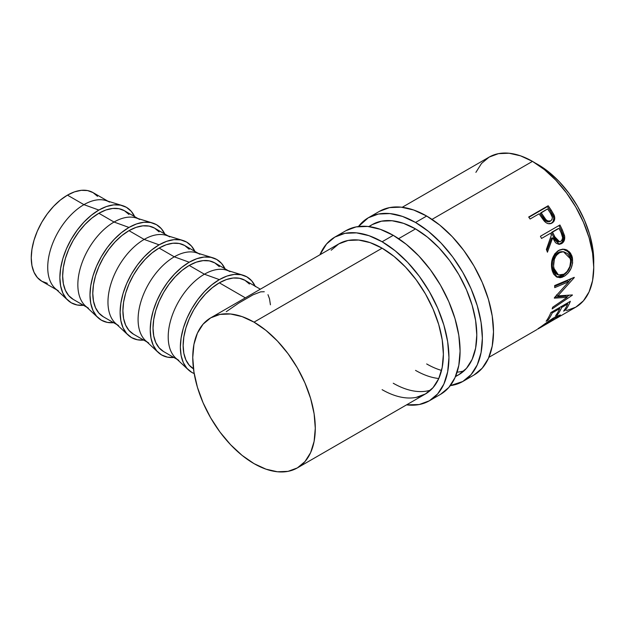 <?xml version="1.0" encoding="UTF-8"?>
<svg xmlns="http://www.w3.org/2000/svg" width="625" height="625" viewBox="0 0 625 625"><rect width="100%" height="100%" fill="white"/><g stroke="black" fill="none" stroke-linecap="round" stroke-linejoin="round"><path stroke-width="0.94" d="M379.414 211.359A94.516 54.57 -120 0 1 426.672 216.039L439.711 225.047L452.25 236.68L463.797 250.477L473.93 265.922L482.242 282.414L488.414 299.32L492.219 315.992L493.5 331.789L492.219 346.109L488.414 358.391L482.242 368.164L473.93 375.062A94.516 54.57 -120 0 0 488.414 299.32A94.516 54.57 -120 0 0 426.672 216.039L415.531 222.469A94.516 54.57 60 0 1 477.273 305.758A94.516 54.57 60 0 1 462.789 381.492A94.516 54.57 60 0 1 450.32 385.617L462.789 381.492L471.102 374.594L477.273 364.82L481.078 352.539L482.367 338.227L481.078 322.43L477.273 305.758L471.102 288.844L462.789 272.352L452.664 256.906L441.109 243.109L428.57 231.477L415.531 222.469L426.672 216.039L413.633 209.992L401.094 207.148L389.539 207.609L379.414 211.359L368.273 217.789A94.516 54.57 60 0 1 415.531 222.469L402.492 216.422L389.953 213.578L378.406 214.039L368.273 217.789A94.516 54.57 60 0 0 358.469 226.523L368.273 217.789M368.82 226.562L372.211 224.609A86.641 50.023 60 0 1 415.531 228.898A86.641 50.023 60 0 1 472.133 305.242A86.641 50.023 60 0 1 458.852 374.672A86.641 50.023 60 0 1 455.602 376.281L458.852 374.672L466.469 368.352L472.133 359.383L475.617 348.133L476.797 335.008L475.617 320.531L472.133 305.242L466.469 289.742L458.852 274.625L449.57 260.469L438.977 247.82L427.484 237.156L415.531 228.898L403.578 223.359L392.086 220.75L381.5 221.172L372.211 224.609L369.195 226.609M438.789 378.508A86.641 50.023 60 0 1 415.531 370.375M426.672 363.945A86.641 50.023 -120 0 0 441.547 370.422M457.102 372.172A86.641 50.023 -120 0 0 464.062 370.828M346 230.648A94.516 54.57 -120 0 1 393.258 235.328L406.297 244.336L418.828 255.969L430.383 269.773L440.516 285.219L448.82 301.711L455 318.617L458.805 335.289L460.086 351.086L458.805 365.398L455 377.68L448.82 387.453L440.516 394.352A94.516 54.57 -120 0 0 455 318.617A94.516 54.57 -120 0 0 393.258 235.328L382.117 241.758A94.516 54.57 60 0 1 443.859 325.047A94.516 54.57 60 0 1 429.375 400.781A94.516 54.57 60 0 1 406.547 404.867L419.242 404.531L429.375 400.781L437.688 393.891L443.859 384.109L447.664 371.828L448.945 357.516L447.664 341.719L443.859 325.047L437.688 308.141L429.375 291.648L419.242 276.203L407.695 262.398L395.156 250.773L382.117 241.758L393.258 235.328L380.219 229.281L367.68 226.437L356.125 226.898L346 230.648L334.859 237.078A94.516 54.57 60 0 1 382.117 241.758L369.078 235.719L356.539 232.867L344.984 233.328L334.859 237.078A94.516 54.57 60 0 0 319.914 254.805L326.547 243.977L334.859 237.078M416.148 397.398L425.437 393.961L433.055 387.641L438.719 378.68L442.203 367.422L443.375 354.297L442.203 339.82L438.719 324.539L433.055 309.039L425.437 293.922L416.148 279.766L405.562 267.109L394.07 256.453L382.117 248.188L370.164 242.648L358.672 240.039L348.078 240.461L338.797 243.898A86.641 50.023 60 0 1 382.117 248.188A86.641 50.023 60 0 1 438.719 324.539A86.641 50.023 60 0 1 425.437 393.961A86.641 50.023 60 0 1 382.117 389.672M393.258 383.242A86.641 50.023 -120 0 0 430.648 390.125M210.703 317.852L219.984 314.414L230.578 313.992L242.07 316.602L254.023 322.148L265.977 330.406L277.469 341.062L288.055 353.719L297.344 367.875L304.961 382.992L310.625 398.492L314.109 413.773L315.281 428.258L314.109 441.375L310.625 452.633L304.961 461.594L297.344 467.914L288.055 471.352L277.469 471.773L265.977 469.164L254.023 463.625L242.07 455.367L230.578 444.703L219.984 432.055L210.703 417.898L203.086 402.781L197.422 387.281L193.938 371.992L192.758 357.516L193.938 344.398L197.422 333.141L203.086 324.172L210.703 317.852A86.641 50.023 60 0 1 254.023 322.148L382.117 248.188L254.023 322.148A86.641 50.023 60 0 1 310.625 398.492A86.641 50.023 60 0 1 297.344 467.914A86.641 50.023 60 0 1 254.023 463.625A86.641 50.023 60 0 1 197.422 387.281A86.641 50.023 60 0 1 210.703 317.852L338.797 243.898L331.18 250.219M58.328 290.789A51.195 29.555 -60 0 1 50.484 249.766A51.195 29.555 -60 0 1 83.93 204.648L67.453 195.141A51.195 29.555 120 0 0 34.008 240.25A51.195 29.555 120 0 0 41.852 281.273L47.336 283.305M122.547 205.641L105.922 200.555A51.195 29.555 120 0 0 83.93 204.648L98.859 210.055L83.93 204.648A51.195 29.555 120 0 0 51.469 246.672A51.195 29.555 120 0 0 55.18 288.453L67.898 300.305A55.133 31.828 -60 0 1 63.906 255.312A55.133 31.828 -60 0 1 98.859 210.055A55.133 31.828 -60 0 1 122.547 205.641A55.133 31.828 -60 0 1 134.688 216.641M83.492 305.312A55.133 31.828 -60 0 1 67.898 300.305M88.453 308.18A51.195 29.555 -60 0 1 80.602 267.156A51.195 29.555 -60 0 1 114.047 222.039L98.859 213.273A51.195 29.555 120 0 0 65.414 258.383A51.195 29.555 120 0 0 73.258 299.406L86.758 307.195M114.062 322.664L107.32 322.398L101.414 320.211L96.562 316.188L92.961 310.484L90.742 303.32L89.992 294.969L90.742 285.758L92.961 276.031L96.562 266.164L101.414 256.547L107.32 247.539L114.062 239.484L121.375 232.703L128.977 227.445L114.047 222.039A51.195 29.555 120 0 0 81.594 264.062A51.195 29.555 120 0 0 85.297 305.844L98.016 317.695A55.133 31.828 -60 0 1 94.023 272.703A55.133 31.828 -60 0 1 128.977 227.445L136.586 223.922L143.898 222.258L150.641 222.523L156.547 224.711L161.391 228.734L165 234.438M113.609 322.703A55.133 31.828 -60 0 1 98.016 317.695M118.57 325.57A51.195 29.555 -60 0 1 110.727 284.547A51.195 29.555 -60 0 1 144.164 239.43L128.977 230.656A51.195 29.555 120 0 0 95.531 275.773A51.195 29.555 120 0 0 103.383 316.797L116.875 324.586M144.18 340.055L137.438 339.789L131.531 337.602L126.688 333.578L123.078 327.875L120.867 320.711L120.117 312.359L120.867 303.141L123.078 293.422L126.688 283.555L131.531 273.938L137.438 264.93L144.18 256.875L151.492 250.094L159.102 244.836L144.164 239.43A51.195 29.555 120 0 0 111.711 281.453A51.195 29.555 120 0 0 115.422 323.234L128.141 335.086A55.133 31.828 -60 0 1 124.148 290.094A55.133 31.828 -60 0 1 159.102 244.836L166.703 241.305L174.016 239.648L180.758 239.914L186.664 242.102L191.516 246.125L195.117 251.828M143.734 340.094A55.133 31.828 -60 0 1 128.141 335.086M148.688 342.953A51.195 29.555 -60 0 1 140.844 301.93A51.195 29.555 -60 0 1 174.289 256.82L159.102 248.047A51.195 29.555 120 0 0 125.656 293.164A51.195 29.555 120 0 0 133.5 334.188L146.992 341.977M174.305 357.445L167.562 357.172L161.656 354.984L156.805 350.969L153.203 345.266L150.984 338.102L150.234 329.75L150.984 320.531L153.203 310.805L156.805 300.945L161.656 291.328L167.562 282.312L174.305 274.266L181.617 267.484L189.219 262.227L174.289 256.82A51.195 29.555 120 0 0 141.836 298.844A51.195 29.555 120 0 0 145.539 340.617L158.258 352.469A55.133 31.828 -60 0 1 154.266 307.484A55.133 31.828 -60 0 1 189.219 262.227L196.828 258.695L204.141 257.039L210.883 257.305L216.789 259.492L221.633 263.516L225.234 269.219M173.852 357.484A55.133 31.828 -60 0 1 158.258 352.469M178.812 360.344A51.195 29.555 -60 0 1 170.961 319.32A51.195 29.555 -60 0 1 204.406 274.211L189.219 265.438A51.195 29.555 120 0 0 155.773 310.555A51.195 29.555 120 0 0 163.625 351.578L177.117 359.367M188.383 369.859A55.133 31.828 -60 0 0 194.195 373.547L191.773 372.375L186.922 368.352L183.32 362.656L181.102 355.492L180.359 347.141L181.102 337.922L183.32 328.195L186.922 318.336L191.773 308.719L197.68 299.703L204.422 291.656L211.734 284.867L219.344 279.617L204.406 274.211A51.195 29.555 120 0 0 171.953 316.234A51.195 29.555 120 0 0 175.656 358.008L188.383 369.859A55.133 31.828 -60 0 1 184.391 324.875A55.133 31.828 -60 0 1 219.344 279.617L226.945 276.086L234.258 274.43L241 274.695L246.906 276.883L251.758 280.906L255.359 286.609M538.055 164.594L535.336 163.094A78.766 45.477 -120 0 1 538.055 164.594A78.766 45.477 -120 0 1 593.688 264.148L592.68 247.891L589.508 233.992L584.367 219.906L577.438 206.164L569 193.289L559.367 181.789L548.922 172.102L538.055 164.594M566.523 310.586L575.805 307.148A86.641 50.023 -120 0 0 589.086 237.719A86.641 50.023 -120 0 0 532.484 161.375L432.023 219.375L532.484 161.375A86.641 50.023 -120 0 0 489.172 157.086L481.547 163.406L475.891 172.367M415.531 228.898L398.609 238.672L415.531 228.898M556.391 318.352L575.805 307.148L583.422 300.828L589.086 291.859L592.57 280.602L593.75 267.484L592.57 253.008L589.086 237.719L583.422 222.219L575.805 207.102L566.523 192.945L555.93 180.297L544.438 169.633L532.484 161.375L520.539 155.836L509.047 153.227L498.453 153.648L489.172 157.086L402.242 207.273M558.969 316.727L560.469 315.062L554.648 317.227L560.195 314.938L560.273 315.609L558.969 316.727M553.688 317.797L546.305 322.797L553.688 317.797M545.664 323.266L537.82 329.016L545.664 323.266M537.031 329.523L536.5 329.836M538.562 328.648L556.398 318.281L558.18 316.664L556.43 316.93L537.742 328.969M538.656 328.594L537.938 328.969M550.875 312.555L570.367 301.305A86.641 50.023 60 0 1 565.609 309.984L563.609 311.141A86.641 50.023 -120 0 0 567.727 303.969L561.734 307.438A86.641 50.023 60 0 1 557.609 314.602L555.609 315.758A86.641 50.023 -120 0 0 559.734 308.586L552.234 312.914A86.641 50.023 60 0 1 548.117 320.086L546.117 321.242A86.641 50.023 -120 0 0 550.875 312.555A86.641 50.023 -120 0 1 546.117 321.242L548.117 320.086A86.641 50.023 -120 0 0 552.234 312.914L559.734 308.586L559.023 307.852L559.734 308.586A86.641 50.023 -120 0 1 555.609 315.758L557.609 314.602A86.641 50.023 -120 0 0 561.734 307.438L567.727 303.969L567.023 303.234L567.727 303.969A86.641 50.023 -120 0 1 563.609 311.141L565.609 309.984L564.961 309.164L565.609 309.984A86.641 50.023 -120 0 0 570.367 301.305L550.875 312.555M567.125 297.328L554.328 298.148A86.641 50.023 -120 0 0 554.375 297.719L568.82 281.688L554.734 287.641A86.641 50.023 -120 0 0 554.648 285.555L574.242 277.336A86.641 50.023 60 0 1 574.25 277.625L557.852 295.898L572.398 294.945A86.641 50.023 60 0 1 572.336 295.195L552.148 308.922A86.641 50.023 -120 0 0 552.633 307.25L567.125 297.328L565.766 296.18L555.016 297.047L565.766 296.18L567.125 297.328L552.633 307.25A86.641 50.023 -120 0 1 552.148 308.922L572.336 295.195A86.641 50.023 -120 0 0 572.398 294.945L557.852 295.898L556.469 294.914L557.852 295.898L574.25 277.625A86.641 50.023 -120 0 0 574.242 277.336L554.648 285.555A86.641 50.023 -120 0 1 554.734 287.641L568.82 281.688L554.375 297.719A86.641 50.023 -120 0 1 554.328 298.148L567.125 297.328M572.039 256.273L572.641 262.961L571.047 268.438L568.031 273.133L565.164 275.688L562.117 277.273L560.109 277.711L556.477 276.891L553.625 274.086L552.234 270.805L551.516 266.906L552.461 258.562L554.844 253.742L559.477 249.977L562.695 249.187L564.867 249.344L566.938 250.031L570.383 252.977L572.039 256.273M540.43 236.25L559.922 224.992A86.641 50.023 60 0 1 562.336 229.922L564.664 236.32L563.797 241.461L561.594 243.641L558.953 244.336L556.32 243.297L555.195 242.195L552.672 237.812L547.438 252.211A86.641 50.023 -120 0 0 546.375 249.422L551.406 235.055A86.641 50.023 -120 0 0 550.531 233.258L541.539 238.453A86.641 50.023 -120 0 0 540.43 236.25A86.641 50.023 -120 0 1 541.539 238.453L550.531 233.258A86.641 50.023 -120 0 1 551.406 235.055L546.375 249.422A86.641 50.023 -120 0 1 547.438 252.211L552.672 237.812L559.43 244.336L561.594 243.641C564.172 241.984 565.156 239.352 564.555 235.727L562.336 229.922L561.211 230.227L563.383 235.906L564.555 235.727L563.383 235.906C563.945 239.461 562.945 242.062 560.375 243.703L561.594 243.641L558.797 244.328L561.945 242.414L563.555 238.266L563.148 235.016L561.211 230.227L562.336 229.922A86.641 50.023 -120 0 0 559.922 224.992L540.43 236.25M528.68 217.016L548.172 205.758A86.641 50.023 60 0 1 551.227 210.172L554.023 214.938L554.758 217.867L554.094 220.977L551.57 223.273L548.117 223.641L546.086 222.703L543.727 220.453L540.203 215.438A86.641 50.023 -120 0 0 539.094 213.82L530.094 219.016A86.641 50.023 -120 0 0 528.68 217.016A86.641 50.023 -120 0 1 530.094 219.016L539.094 213.82A86.641 50.023 -120 0 1 540.203 215.438L544.305 221.141C546.836 223.812 549.406 224.445 552.031 223.031C554.539 221.469 555.297 219 554.305 215.625L551.227 210.172L550.359 210.922L553.359 216.258L554.305 215.625L553.359 216.258C554.312 219.57 553.539 222 551.023 223.563L553.094 221.523L553.789 218.461L552.93 215.25L550.359 210.922L551.227 210.172A86.641 50.023 -120 0 0 548.172 205.758L528.68 217.016M249.437 284.031L244.938 280.297A51.195 29.555 120 0 0 219.344 282.828L245.352 297.852L219.344 282.828A51.195 29.555 120 0 0 185.969 327.711A51.195 29.555 120 0 0 193.492 368.82M226.242 311.719L238.617 303.148L253.062 294.805L260.68 291.844L264.281 291.742M267.977 294.68L269.516 298.82L270.43 304.812M538.047 328.641L553.539 318.414L553.273 318.047L553.539 318.414L558.156 316.57L557.359 317.586M556.938 317.914L556.398 318.281M561.023 306.695L561.734 307.438L561.023 306.695M559.836 307.383A84.672 48.883 60 0 1 559.406 308.25A84.672 48.883 -120 0 0 559.836 307.383M556.961 313.781L557.609 314.602L556.961 313.781M551.531 312.18L552.234 312.914L551.531 312.18M547.469 319.266L548.117 320.086L547.469 319.266M567.836 302.766A84.672 48.883 60 0 1 567.406 303.633A84.672 48.883 -120 0 0 567.836 302.766M567.43 280.891L568.82 281.688L567.43 280.891L554.688 286.32L567.43 280.891M569.203 295.234L566.68 296.953L569.203 295.234M571.391 278.539L568.688 281.617L571.391 278.539M564.141 276.328L562.758 275.703L556.547 276.93L558.734 277.109L562.758 275.703L564.141 276.328C570.586 272.055 573.328 265.789 572.375 257.523L569.141 251.578L563.617 249.18L558.453 250.5C552.648 254.906 550.469 261.258 551.922 269.555L557.266 277.273L564.141 276.328M563.031 249.172L568.117 251.656L571.031 257.195L572.375 257.523L571.031 257.195C571.961 265.273 569.203 271.445 562.758 275.703L566.648 272.531L569.68 267.891L571.281 262.508L571.383 259.797L570.711 255.969L569.07 252.758L565.648 249.914L562.516 249.133M557.664 274.617L554.984 273.023L553.125 269.93L552.242 265.875L552.469 261.414L554.977 255.305L556.352 253.797L559.617 251.914L562.383 251.633M563.43 251.719L557.922 252.672C553.195 256.266 551.414 261.367 552.562 267.977L553.898 268.305C552.711 261.562 554.477 256.375 559.195 252.758L563.43 251.719L570.398 258.781C571.211 265.508 569.062 270.648 563.93 274.195L558.445 274.961L553.898 268.305L552.562 267.977L557 274.422L558.445 274.969M551.531 238.078L552.672 237.812L551.531 238.078L546.852 250.648L551.531 238.078M558.938 225.563A84.672 48.883 60 0 1 561.211 230.227A84.672 48.883 -120 0 0 558.938 225.563M551.438 232.469L557.938 228.719L551.438 232.469L553.5 236.914L551.438 232.469L552.531 232.102L551.438 232.469M557.664 241.867L555.852 240.906L553.5 236.914L558.352 241.883L559.578 241.766L554.641 236.656L553.5 236.914L554.641 236.656L552.531 232.102L559.031 228.352L552.531 232.102L556.312 239.852L558.852 241.734L560.742 241.383L559.586 241.766M559.086 241.711L558.617 241.844M561.211 232.992A86.641 50.023 -120 0 0 559.031 228.352A86.641 50.023 -120 0 1 561.211 232.992C563.141 236.375 562.984 239.172 560.742 241.383L562.117 239.836L562.594 237.57L561.211 232.992M551.766 223.172L551.023 223.563M528.875 217.289L547.367 206.617A84.672 48.883 60 0 1 550.359 210.922A84.672 48.883 -120 0 0 547.367 206.617L528.875 217.289M547.875 221.875L544.953 220.266L540.258 213.477L542.836 217.398C544.578 220.898 546.906 222.258 549.812 221.469L548.883 221.828M549.812 221.469L550.789 220.891C547.859 221.641 545.508 220.234 543.727 216.68L542.836 217.398L543.727 216.68L541.094 212.664L540.258 213.477L547.586 208.914L541.094 212.664L545.891 219.617L547.773 221.008L550.789 220.891L549.812 221.469M550.383 213.086A86.641 50.023 -120 0 0 547.586 208.914A86.641 50.023 -120 0 1 550.383 213.086C552.789 216.156 552.922 218.758 550.789 220.891L552.07 219.43L552.352 217.313L550.383 213.086M560.031 252.328L556.25 255.406L554.328 259.367L553.57 266.156L554.477 270.312L556.344 273.484L557.594 274.547L560.609 275.289L563.93 274.195L567.055 271.562L569.828 266.594L570.672 260.953L569.766 256.789L567.547 253.609L563.664 251.742L560.031 252.328M260.352 289.195L244.938 280.297L239.453 278.266L233.195 278.016L226.406 279.555L219.344 282.828L212.281 287.711L205.484 294.008L199.227 301.484L193.742 309.852L189.242 318.789L185.898 327.945L183.836 336.977L183.141 345.531L183.836 353.281L185.898 359.938L189.242 365.234L193.742 368.969M243.031 275.203L226.406 270.109A51.195 29.555 120 0 0 204.406 274.211L219.344 279.617A55.133 31.828 -60 0 1 243.031 275.203A55.133 31.828 -60 0 1 255.172 286.203M219.32 266.641L214.82 262.906A51.195 29.555 120 0 0 189.219 265.438L204.406 274.211A51.195 29.555 -60 0 1 230.008 271.672M228.312 270.695L214.82 262.906L209.328 260.875L203.07 260.625L196.281 262.164L189.219 265.438L182.156 270.32L175.367 276.617L169.109 284.094L163.625 292.461L159.117 301.398L155.773 310.555L153.719 319.586L153.023 328.141L153.719 335.891L155.773 342.547L159.117 347.844L163.625 351.578M212.914 257.812L196.289 252.719A51.195 29.555 120 0 0 174.289 256.82L189.219 262.227A55.133 31.828 -60 0 1 212.914 257.812A55.133 31.828 -60 0 1 225.047 268.812M189.195 249.25L184.695 245.516A51.195 29.555 120 0 0 159.102 248.047L174.289 256.82A51.195 29.555 -60 0 1 199.883 254.281M198.188 253.305L184.695 245.516L179.211 243.484L172.953 243.234L166.164 244.773L159.102 248.047L152.039 252.93L145.25 259.227L138.984 266.703L133.5 275.07L129 284.008L125.656 293.164L123.594 302.195L122.898 310.75L123.594 318.508L125.656 325.156L129 330.453L133.5 334.188M182.789 240.422L166.164 235.336A51.195 29.555 120 0 0 144.164 239.43L159.102 244.836A55.133 31.828 -60 0 1 182.789 240.422A55.133 31.828 -60 0 1 194.93 251.422M159.078 231.859L154.578 228.125A51.195 29.555 120 0 0 128.977 230.656L144.164 239.43A51.195 29.555 -60 0 1 169.766 236.891M168.07 235.914L154.578 228.125L149.094 226.094L142.836 225.844L136.039 227.383L128.977 230.656L121.914 235.539L115.125 241.844L108.867 249.312L103.383 257.68L98.883 266.617L95.531 275.773L93.477 284.805L92.781 293.359L93.477 301.117L95.531 307.766L98.883 313.062L103.383 316.797M152.672 223.031L136.047 217.945A51.195 29.555 120 0 0 114.047 222.039L128.977 227.445A55.133 31.828 -60 0 1 152.672 223.031A55.133 31.828 -60 0 1 164.805 234.031M128.961 214.469L124.453 210.734A51.195 29.555 120 0 0 98.859 213.273L114.047 222.039A51.195 29.555 -60 0 1 139.648 219.5M83.938 305.273L77.203 305.008L71.289 302.82L66.445 298.797L62.844 293.094L60.625 285.93L59.875 277.578L60.625 268.367L62.844 258.641L66.445 248.773L71.289 239.156L77.203 230.148L83.938 222.094L91.25 215.313L98.859 210.055L106.461 206.531L113.773 204.867L120.516 205.133L126.422 207.32L131.273 211.344L134.875 217.047M137.953 218.523L124.453 210.734L118.969 208.703L112.711 208.453L105.922 209.992L98.859 213.273L91.797 218.148L85.008 224.453L78.75 231.93L73.258 240.289L68.758 249.227L65.414 258.383L63.352 267.414L62.656 275.969L63.352 283.727L65.414 290.375L68.758 295.672L73.258 299.406M97.547 196.336L93.047 192.602L87.562 190.57L81.305 190.32L74.516 191.859L67.453 195.141L60.391 200.016L53.594 206.32L47.336 213.797L41.852 222.156L37.352 231.094L34.008 240.25L31.945 249.281L31.25 257.836L31.945 265.594L34.008 272.242L37.352 277.539L41.852 281.273L56.633 289.805M107.828 201.133L93.047 192.602A51.195 29.555 120 0 0 67.453 195.141L83.93 204.648A51.195 29.555 -60 0 1 109.523 202.117M473.93 375.062L462.789 381.492M440.516 394.352L429.375 400.781M297.344 467.914L425.437 393.961M455.461 376.625L458.852 374.672M488.875 357.336L536.508 329.836M557.57 315.703L558.156 316.57"/></g></svg>
